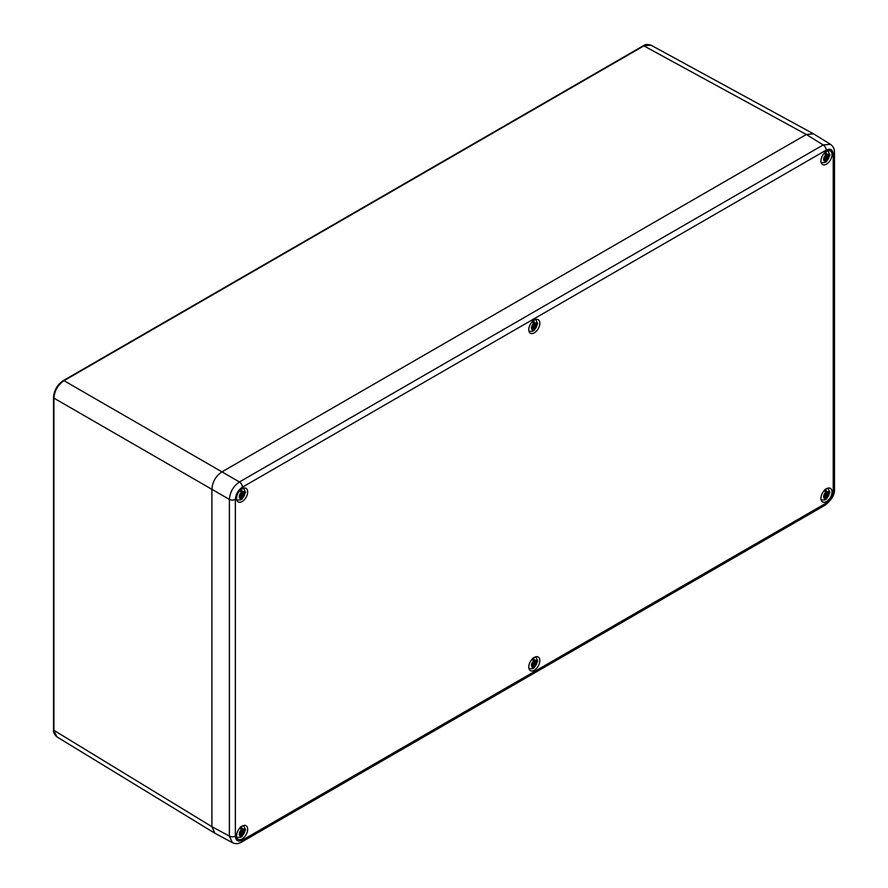 <?xml version="1.0" encoding="UTF-8"?>
<svg xmlns="http://www.w3.org/2000/svg" width="888" height="888" viewBox="0 0 888 888"><rect width="100%" height="100%" fill="white"/><g stroke="black" fill="none" stroke-linecap="round" stroke-linejoin="round"><path stroke-width="1.33" d="M813.341 133.744L806.326 134.499L221.967 471.872C215.762 476.046 212.41 481.862 211.899 489.321L211.899 826.695L214.752 833.166M232.523 842.734L214.974 833.288L211.899 826.695L211.899 489.321L53.924 398.124C54.512 390.709 57.875 384.893 64.003 380.675L643.878 45.887L650.893 45.122C647.63 44.134 645.054 44.367 643.178 45.821A1.421 0.821 60 0 1 643.878 45.887L806.326 134.499L813.563 133.866L830.524 144.356M56.777 736.796L53.924 730.336L53.924 398.124A1.421 0.821 -0 0 1 53.524 397.547C54.079 390.332 57.332 384.693 63.303 380.608A1.421 0.821 60 0 1 64.003 380.675L221.967 471.872L806.326 134.499L823.198 144.944L239.449 481.962C233.355 486.202 230.003 492.019 229.382 499.411L229.382 836.096L232.445 842.679C235.453 844.1 238.495 843.911 241.536 842.102L825.285 505.072C831.856 499.622 834.92 494.327 834.476 489.155L834.476 152.47C834.542 148.973 833.188 146.254 830.413 144.289M235.364 499.378A4.274 2.464 180 0 1 229.382 499.411L211.899 489.321C212.41 481.862 215.762 476.046 221.967 471.872L239.449 481.962A4.274 2.464 -120 0 1 242.424 487.168C238.139 490.132 235.786 494.194 235.364 499.378L235.364 836.074C235.786 840.781 238.139 842.135 242.424 840.137L826.173 503.119C830.458 500.155 832.811 496.081 833.221 490.898L833.221 154.212C832.8 149.506 830.458 148.152 826.173 150.139L242.424 487.168M832.012 154.568A7.837 4.529 120 0 0 830.391 150.982A7.837 4.529 120 0 0 824.353 153.08A7.837 4.529 120 0 0 820.934 160.972A7.837 4.529 120 0 0 822.554 164.558A7.837 4.529 120 0 0 828.593 162.46A7.837 4.529 120 0 0 832.012 154.568M247.663 829.314A7.837 4.529 120 0 0 246.043 825.729A7.837 4.529 120 0 0 240.004 827.827A7.837 4.529 120 0 0 236.585 835.719A7.837 4.529 120 0 0 238.206 839.304A7.837 4.529 120 0 0 244.244 837.206A7.837 4.529 120 0 0 247.663 829.314M247.663 491.941A7.837 4.529 120 0 0 246.043 488.356A7.837 4.529 120 0 0 240.004 490.454A7.837 4.529 120 0 0 236.585 498.335A7.837 4.529 120 0 0 238.206 501.931A7.837 4.529 120 0 0 244.244 499.822A7.837 4.529 120 0 0 247.663 491.941M832.012 491.941A7.837 4.529 120 0 0 830.391 488.356A7.837 4.529 120 0 0 824.353 490.454A7.837 4.529 120 0 0 820.934 498.346A7.837 4.529 120 0 0 822.554 501.931A7.837 4.529 120 0 0 828.593 499.833A7.837 4.529 120 0 0 832.012 491.941M539.837 660.628A7.837 4.529 120 0 0 538.217 657.042A7.837 4.529 120 0 0 532.178 659.14A7.837 4.529 120 0 0 528.76 667.032A7.837 4.529 120 0 0 530.38 670.618A7.837 4.529 120 0 0 536.419 668.52A7.837 4.529 120 0 0 539.837 660.628M539.837 323.254A7.837 4.529 120 0 0 538.217 319.669A7.837 4.529 120 0 0 532.178 321.767A7.837 4.529 120 0 0 528.76 329.659A7.837 4.529 120 0 0 530.38 333.244A7.837 4.529 120 0 0 536.419 331.146A7.837 4.529 120 0 0 539.837 323.254M830.435 144.3L823.198 144.944A4.274 2.464 -120 0 1 826.173 150.139M236.73 499.733A6.693 3.863 -60 0 0 237.296 500.033L240.704 499.9L241.414 496.714L240.382 497.924L241.07 496.503L239.782 497.069A3.275 1.887 120 0 1 239.782 495.671L241.07 494.76L240.382 494.139L241.414 494.15L240.304 489.599M241.514 488.911L242.624 493.451L243.656 492.241L242.979 493.661L244.256 493.095A3.275 1.887 120 0 1 244.256 494.483L240.748 493.872M241.514 489.133L241.514 492.174A2.498 1.443 120 0 0 241.414 492.196M241.392 494.272L243.656 496.026L242.624 496.015L242.624 497.813L241.514 499.278L242.124 499.078L245.588 492.341L243.512 488.145M239.704 495.537L241.025 496.414A2.498 1.443 120 0 0 241.514 496.004L241.514 499.278A6.416 3.696 120 0 1 241.148 499.533M241.514 496.004L240.337 494.583M243.123 495.138L244.256 494.483M241.414 492.851L243.123 493.739M242.824 495.726L241.07 494.716M243.656 496.026L242.979 495.449M241.225 494.438L240.382 494.139M528.904 331.046A6.693 3.863 -60 0 0 529.47 331.346L532.878 331.213L533.588 328.027L532.556 329.237L533.244 327.816L531.968 326.984A3.275 1.887 120 0 0 531.956 328.382L533.089 327.739L531.979 326.984L533.244 326.074L532.556 325.452L533.588 325.463L532.478 320.923M533.688 320.224L534.798 324.764L535.83 323.554L535.153 324.975L536.43 324.409A3.275 1.887 120 0 1 536.43 325.807L532.922 325.197M533.688 320.446L533.688 323.498A2.498 1.443 120 0 0 533.588 323.51M533.566 325.585L535.83 327.339L534.798 327.328L534.798 329.126L533.688 330.591L534.299 330.403L537.762 323.654L535.686 319.458M533.222 327.705A2.498 1.443 120 0 0 533.688 327.317L533.688 330.591A6.416 3.696 120 0 1 533.322 330.847M533.688 327.317L532.511 325.896M535.298 326.451L536.43 325.807M534.998 327.039L533.244 326.029M535.83 327.339L535.153 326.773M533.399 325.752L532.556 325.452M824.131 158.308A3.275 1.887 120 0 0 824.131 159.696L825.263 159.052L824.142 158.297L825.418 157.387L824.73 156.765L825.762 156.788L824.652 152.237M825.862 151.537L826.972 156.088L828.005 154.878L827.327 156.288L828.604 155.722A3.275 1.887 120 0 1 828.604 157.121L825.096 156.51M825.862 151.759L825.862 154.812A2.498 1.443 120 0 0 825.762 154.834M825.74 156.899L828.005 158.652L826.972 158.641L826.972 160.439L825.862 161.905L826.473 161.716L829.936 154.967L827.86 150.771M825.396 159.03A2.498 1.443 120 0 0 825.862 158.641L825.862 161.905A6.416 3.696 120 0 1 825.496 162.16M825.862 158.641L824.686 157.209M827.472 157.775L828.604 157.121M821.078 162.36A6.693 3.863 -60 0 0 821.644 162.659L825.052 162.526L825.762 159.341L824.73 160.55L825.418 159.141L824.153 158.297M827.172 158.353L825.418 157.343M828.005 158.652L827.327 158.086M825.574 157.065L824.73 156.765M824.131 495.682A3.275 1.887 120 0 0 824.131 497.08L825.263 496.425L824.142 495.682L825.418 494.76L824.73 494.139L825.762 494.161L824.652 489.61M825.862 488.911L826.972 493.462L828.005 492.252L827.327 493.661L828.604 493.095A3.275 1.887 120 0 1 828.604 494.494L825.096 493.883M825.862 489.133L825.862 492.185A2.498 1.443 120 0 0 825.762 492.207M825.74 494.272L828.005 496.037L826.972 496.015L826.972 497.813L825.862 499.289L826.473 499.089L829.936 492.341L827.86 488.145M824.053 495.537L825.374 496.414A2.498 1.443 120 0 0 825.862 496.015L825.862 499.289A6.416 3.696 120 0 1 825.496 499.533M825.862 496.015L824.686 494.583M827.472 495.149L828.604 494.494M825.762 492.862L827.472 493.75M825.418 496.514L824.73 497.924L825.618 496.625M821.078 499.733A6.693 3.863 -60 0 0 821.644 500.044L825.052 499.911L825.762 496.714M827.172 495.726L825.418 494.716M828.005 496.037L827.327 495.46M825.574 494.45L824.73 494.139M533.089 665.112L531.968 664.357L533.244 665.201L531.956 665.756A3.275 1.887 120 0 1 531.956 664.368L533.244 663.447L532.556 662.825L533.588 662.848L532.478 658.297M533.688 657.597L534.798 662.148L535.83 660.938L535.153 662.348L536.43 661.782A3.275 1.887 120 0 1 536.43 663.181L532.922 662.57M533.688 657.819L533.688 660.872A2.498 1.443 120 0 0 533.588 660.894M533.566 662.959L535.83 664.712L534.798 664.701L534.798 666.5L533.688 667.976L534.299 667.776L537.762 661.027L535.686 656.831M533.222 665.09A2.498 1.443 120 0 0 533.688 664.701L533.688 667.976A6.416 3.696 120 0 1 533.322 668.22M533.688 664.701L532.511 663.269M535.298 663.836L536.43 663.181M533.244 665.245L532.556 666.611L533.455 665.301M533.588 665.401L532.878 668.586L529.47 668.731A6.693 3.863 -60 0 1 528.904 668.42M534.998 664.413L533.244 663.403M535.83 664.712L535.153 664.146M533.399 663.125L532.556 662.825M236.73 837.107A6.693 3.863 -60 0 0 237.296 837.406L240.704 837.273L241.414 834.087L240.382 835.297L241.07 833.876L239.782 834.443A3.275 1.887 120 0 1 239.782 833.055L241.07 832.134L240.382 831.512L241.414 831.523L240.304 826.983M241.514 826.284L242.624 830.835L243.656 829.614L242.979 831.035L244.256 830.469A3.275 1.887 120 0 1 244.256 831.867L240.748 831.257M241.514 826.506L241.514 829.559A2.498 1.443 120 0 0 241.414 829.57M241.392 831.645L243.656 833.399L242.624 833.388L242.624 835.186L241.514 836.651L242.124 836.463L245.588 829.714L243.512 825.518M241.381 833.987L241.025 833.788A2.498 1.443 120 0 0 241.514 833.377L241.514 836.651A6.416 3.696 120 0 1 241.148 836.907M241.514 833.377L240.337 831.956M243.123 832.511L244.256 831.867M242.824 833.099L241.07 832.089M243.656 833.399L242.979 832.833M241.225 831.812L240.382 831.512M63.292 380.619A1.421 0.821 60 0 1 63.303 380.608L643.178 45.821M56.81 736.807C54.335 734.476 53.236 732.123 53.524 729.758A1.421 0.821 0 0 0 53.924 730.336L211.899 826.695L229.382 836.096A4.274 2.464 180 0 0 235.364 836.074M242.424 840.137A4.274 2.464 60 0 1 241.536 842.102M826.173 503.119A4.274 2.464 60 0 1 825.285 505.072M833.221 490.898A4.274 2.464 0 0 0 834.476 489.155M833.221 154.212A4.274 2.464 0 0 0 834.476 152.47M242.624 497.813A3.863 2.231 120 0 0 244.755 493.506A3.863 2.231 120 0 0 242.624 491.652M241.414 492.352A3.863 2.231 120 0 0 239.283 496.658A3.863 2.231 120 0 0 241.414 498.512M241.003 494.938L242.624 496.015M241.014 494.583L242.779 495.748M241.092 494.461L242.979 495.404M241.414 492.873L242.624 493.462M534.798 329.126A3.863 2.231 120 0 0 536.929 324.819A3.863 2.231 120 0 0 534.798 322.966M533.588 323.665A3.863 2.231 120 0 0 531.457 327.972A3.863 2.231 120 0 0 533.588 329.825M533.177 326.251L534.798 327.328M533.189 325.907L534.953 327.062M533.266 325.774L535.153 326.717M826.972 160.439A3.863 2.231 120 0 0 829.103 156.133A3.863 2.231 120 0 0 826.972 154.279M825.762 154.978A3.863 2.231 120 0 0 823.631 159.285A3.863 2.231 120 0 0 825.762 161.139M825.352 157.565L826.972 158.641M825.363 157.22L827.128 158.375M825.44 157.087L827.327 158.031M826.972 497.813A3.863 2.231 120 0 0 829.103 493.506A3.863 2.231 120 0 0 826.972 491.663M825.762 492.352A3.863 2.231 120 0 0 823.631 496.67A3.863 2.231 120 0 0 825.762 498.512M825.352 494.949L826.972 496.015M825.274 496.414L824.153 495.671M825.363 494.594L827.128 495.748M825.44 494.461L827.327 495.404M825.762 492.873L826.972 493.473M534.798 666.5A3.863 2.231 120 0 0 536.929 662.193A3.863 2.231 120 0 0 534.798 660.339M533.588 661.038A3.863 2.231 120 0 0 531.457 665.345A3.863 2.231 120 0 0 533.588 667.199M533.177 663.636L534.798 664.701M533.189 663.28L534.953 664.435M533.266 663.147L535.153 664.091M242.624 835.186A3.863 2.231 120 0 0 244.755 830.879A3.863 2.231 120 0 0 242.624 829.026M241.414 829.725A3.863 2.231 120 0 0 239.283 834.032A3.863 2.231 120 0 0 241.414 835.885M241.003 832.311L242.624 833.388M241.014 831.967L242.779 833.122M241.092 831.834L242.979 832.778M53.524 729.758L53.524 397.547M214.696 833.133L56.721 736.763M813.286 133.711L650.837 45.088M241.381 496.614L239.693 495.504M533.588 324.242L534.854 324.875M535.198 325.075L533.588 324.264M825.729 159.241L824.042 158.131M825.374 159.041L824.053 158.164M825.729 496.614L824.042 495.504M533.555 665.301L531.868 664.191M533.2 665.101L531.879 664.224M241.414 830.302L242.679 830.935M243.023 831.135L241.414 830.324"/></g></svg>
